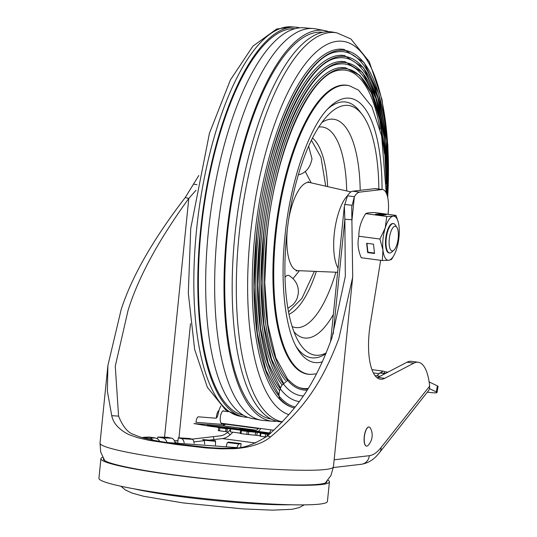 <?xml version="1.0" encoding="UTF-8"?>
<svg xmlns="http://www.w3.org/2000/svg" width="537" height="537" viewBox="0 0 537 537"><rect width="100%" height="100%" fill="white"/><g stroke="black" fill="none" stroke-linecap="round" stroke-linejoin="round"><path stroke-width="0.81" d="M175.049 442.495A7.411 4.531 -87.9 0 0 171.592 438.185A75.979 6.323 5.8 0 0 162.758 437.957A7.411 5.383 90.7 0 1 167.007 442.481M162.758 437.957L157.771 437.058A82.906 6.9 -174.2 0 1 167.41 437.306L171.592 438.185M157.576 438.937L157.771 437.058M175.035 442.454A83.967 6.988 -174.2 0 1 176.297 442.522M194.112 443.367A7.411 2.504 -85.9 0 0 192.407 439.34A75.979 6.323 5.8 0 0 181.56 438.648A7.411 3.558 93.2 0 1 184.164 442.803M181.56 438.648L178.284 437.809A82.906 6.9 -174.2 0 1 190.125 438.561L192.407 439.34M177.801 442.562L178.284 437.809M215.485 445.133L215.512 440.736A82.906 6.9 -174.2 0 0 202.637 439.548L203.872 440.239A7.411 1.389 94.9 0 1 204.644 444.153M237.012 447.589A7.411 2.054 -82.8 0 1 239.113 443.958L241.086 443.602L240.73 447.16M239.113 443.958A75.979 6.323 5.8 0 0 227.52 442.582A7.411 0.92 96.4 0 0 226.366 446.287M227.52 442.582L228.433 442.099A82.906 6.9 -174.2 0 1 241.086 443.602M149.306 438.239L143.09 437.36A82.906 6.9 -174.2 0 1 149.595 437.078L155.267 437.977A75.979 6.323 5.8 0 0 149.306 438.239A7.411 6.679 85.8 0 1 153.072 440.192M159.657 441.367A7.411 6.108 -91.2 0 0 155.267 437.977M143.043 437.85L143.09 437.36M103.453 458.658A112.367 9.351 5.8 0 0 192.514 477.212A112.367 9.351 5.8 0 0 319.421 484.199A112.367 9.351 5.8 0 0 326.932 481.36M327.966 480.145A114.837 9.559 -174.2 0 1 329.416 481.897A114.837 9.559 -174.2 0 1 321.717 484.508A114.837 9.559 -174.2 0 1 193.716 477.561A114.837 9.559 -174.2 0 1 100.916 458.685A114.837 9.559 -174.2 0 1 102.681 457.262M100.916 458.685L98.929 478.272A114.837 9.559 5.8 0 0 191.722 497.148A114.837 9.559 5.8 0 0 319.723 504.095A114.837 9.559 5.8 0 0 327.422 501.484L329.416 481.897M198.804 175.512A24.695 8.686 97.6 0 0 198.542 175.928L185.252 197.529C153.126 239.294 131.766 276.636 121.174 309.54L107.903 365.442L107.36 391.151L111.736 415.672C113.294 423.324 119.013 429.634 128.887 434.594L137.875 437.762L149.091 440.327L176.156 444.475L206.228 447.945L221.029 448.851L234.494 448.677C250.611 447.462 262.653 443.522 270.621 436.863C303.204 409.355 321.549 384.103 338.86 338.579L352.695 277.126L351.715 206.987L354.36 196.71L351.943 220.532M235.797 428.586L235.26 429.271M232.836 432.184A74.086 26.065 -82.4 0 1 222.419 438.581L209.155 440.125M204.201 440.702L193.877 441.904M271.031 429.875A496.886 174.827 97.6 0 0 269.574 432.963M224.057 411.147A6.424 2.262 97.6 0 0 220.331 417.343A6.424 2.262 97.6 0 0 222.425 423.391M223.895 423.586L223.137 424.438L195.985 422.324L196.079 421.592A4.94 1.739 -82.4 0 1 198.428 416.826L215.814 418.189A4.94 1.739 97.6 0 0 218.035 414.296A14.197 4.994 -82.4 0 1 220.848 406.032M269.614 434.118L269.218 434.057A88.907 1.604 7.2 0 0 257.196 432.413L247.168 431.433A70.387 1.269 7.2 0 0 241.415 430.661L244.254 430.687A88.907 1.604 7.2 0 0 230.702 428.922L225.996 428.654A70.387 1.269 7.2 0 0 219.855 427.868L216.881 427.157A88.907 1.598 7.2 0 0 210.128 426.311L193.971 423.572L222.828 425.727L225.681 424.183L223.137 424.438M270.755 433.117L239.247 428.821L255.599 430.097A16.795 5.907 97.6 0 0 258.445 428.553L258.733 428.231M239.126 429.788L239.22 429.043M260.969 428.533L258.579 431.224A19.755 6.954 -82.4 0 1 258.357 431.466M269.876 433.889L207.195 425.317L227.064 427.425L270.621 433.231M269.285 434.399L265.647 433.977A70.387 1.269 7.2 0 0 260.848 433.305L269.587 434.138M267.345 434.191L267.084 436.266M260.344 433.218L259.975 436.158L260.472 436.239A70.387 1.269 -172.8 0 1 265.271 436.917L266.117 437.031M240.254 433.473L241.046 433.601A70.387 1.269 -172.8 0 1 246.798 434.366L256.827 435.353A88.907 1.604 -172.8 0 1 260.022 435.782M230.702 428.922L230.333 431.862A88.907 1.604 -172.8 0 1 240.247 433.144M227.326 428.801L226.95 431.741L225.621 431.594A70.387 1.269 -172.8 0 0 219.479 430.808L219.855 427.868M219.479 430.808L218.264 430.634L218.633 427.694M241.986 430.164L242.08 429.425M385.553 373.403L380.324 372.705A3.457 1.215 97.6 0 0 379.753 372.973L376.961 375.873M429.439 388.613L436.312 391.909A12.351 1.316 9.9 0 1 437.017 392.507A12.351 1.316 9.9 0 1 431.526 392.648L427.291 392.211M437.017 392.507L438.071 386.459A12.351 1.316 -170.1 0 0 437.366 385.861L429.123 381.914M384.438 373.255L384.707 371.725L387.949 372.154M384.707 371.725L383.834 371.309A11.116 3.913 -82.4 0 0 383.405 371.174A11.116 3.913 -82.4 0 0 380.968 372.792M218.995 410.429A6.424 2.262 97.6 0 0 216.424 416.934A6.424 2.262 97.6 0 0 216.344 418.014M231.809 428.056A71.616 25.199 -82.4 0 1 231.246 428.734M230.635 429.425A71.616 25.199 -82.4 0 1 220.378 435.829L191.863 439.152M178.955 437.85L190.501 323.71M347.486 195.797L354.36 196.71A24.695 8.686 -82.4 0 1 359.636 192.132L352.762 191.212A24.695 8.686 97.6 0 0 347.486 195.797L344.345 206.235L344.855 219.244L333.195 334.021M380.639 260.317L370.302 324.046A49.391 17.379 97.6 0 0 380.418 379.209A49.391 17.379 97.6 0 0 384.747 378.33L413.866 363.14A49.391 17.379 -82.4 0 1 418.202 362.253A49.391 17.379 -82.4 0 1 429.64 386.13L429.526 388.231A9.881 7.961 -141.7 0 1 428.244 391.01L379.679 452.402A9.881 7.961 38.3 0 0 381.095 447.496A71.616 25.199 -82.4 0 1 369.322 455.698A9.881 9.21 -96.6 0 1 361.294 464.29C367.657 463.236 373.047 460.135 377.471 454.993L379.679 452.402M359.636 192.132L381.807 189.554A24.695 8.686 -82.4 0 1 382.586 189.554A24.695 8.686 -82.4 0 1 388.043 214.337M418.202 362.253L411.329 361.341A49.391 17.379 97.6 0 0 406.992 362.22L377.873 377.41A49.391 17.379 -82.4 0 1 377.108 377.766M382.586 189.554L375.712 188.641A24.695 8.686 97.6 0 0 374.933 188.635L352.762 191.212M351.829 219.747L344.855 219.244L345.325 276.38L331.987 337.659C315.481 383.103 298.136 408.368 267.419 435.984C254.001 444.562 242.811 448.549 233.843 447.932C226.634 448.482 217.807 448.321 207.376 447.442L178.814 444.166C161.006 441.891 142.708 438.937 134.263 434.634C128.209 433.137 122.98 426.962 118.576 416.128L115.274 366.187L128.048 310.453C138.177 277.622 158.428 240.281 188.802 198.428L185.252 197.529M164.544 437.205L188.802 198.428L196.005 190.273M174.418 440.749L177.989 440.709M174.518 440.964L177.989 440.736M366.395 446.079L366.536 446.099A9.632 3.39 97.6 0 1 364.395 436.534A9.632 3.39 97.6 0 1 368.778 427.002L368.644 426.989A9.632 3.39 97.6 0 0 364.261 436.514A9.632 3.39 97.6 0 0 366.395 446.079A9.632 3.39 97.6 0 0 366.462 446.093M366.536 446.099A9.632 3.39 97.6 0 0 366.838 446.099A9.632 3.39 -82.4 0 0 368.14 445.327A14.814 14.814 0 0 0 370.429 428.177A9.632 3.39 -82.4 0 0 368.778 427.002M307.775 388.969A160.805 56.58 -82.4 0 1 299.129 387.573A160.805 56.58 -82.4 0 1 288.98 380.25L288.282 379.76L281.569 385.566C278.804 391.627 278.273 396.051 279.972 398.843A181.251 63.775 97.6 0 0 294.37 408.046M278.965 398.454L279.972 398.843M288.517 311.883L301.922 298.404L314.38 271.333M380.068 129.182A160.536 56.486 97.6 0 0 340.283 70.132A160.536 56.486 97.6 0 0 339.545 70.233C310.198 72.206 274.608 151.622 266.97 236.132L264.748 282.569L267.782 324.328L275.776 357.702L287.913 379.666M380.8 124.839A166.551 58.6 97.6 0 0 339.599 63.997A166.551 58.6 97.6 0 0 338.834 64.104C308.345 66.172 271.447 148.548 263.513 236.213L261.204 282.777L263.969 324.952L271.574 359.24L283.308 382.767M381.592 120.845A172.565 60.715 97.6 0 0 338.115 57.969C306.486 60.131 268.285 145.473 260.062 236.293L257.666 284.456L260.512 328.087L268.359 363.596L280.475 388.009M382.384 116.851A178.579 62.829 97.6 0 0 337.404 51.841C304.633 54.096 265.124 142.392 256.605 236.374L254.135 287.235L257.324 333.128L265.882 370.1L278.978 394.923M341.472 49.129A180.982 63.675 97.6 0 0 338.995 49.176A180.982 63.675 97.6 0 0 254.726 236.267A180.982 63.675 97.6 0 0 290.9 406.885M342.042 55.271A174.968 61.56 97.6 0 0 339.646 55.318A174.968 61.56 97.6 0 0 258.176 236.193A174.968 61.56 97.6 0 0 279.623 390.654M342.619 61.413A168.954 59.446 97.6 0 0 340.297 61.453A168.954 59.446 97.6 0 0 261.633 236.112A168.954 59.446 97.6 0 0 281.979 384.814M343.19 67.548A162.939 57.331 97.6 0 0 340.948 67.595A162.939 57.331 97.6 0 0 340.008 67.682A162.939 57.331 97.6 0 0 265.083 236.032A162.939 57.331 97.6 0 0 285.536 380.471M326.241 352.93A125.953 44.316 -82.4 0 1 319.186 355.199A125.953 44.316 -82.4 0 1 298.089 340.78A125.953 44.316 -82.4 0 1 286.637 235.589A125.953 44.316 -82.4 0 1 328.228 114.884A125.953 44.316 -82.4 0 1 344.553 105.46A125.953 44.316 -82.4 0 1 362.146 114.495L359.656 111.24A129.021 45.397 97.6 0 0 341.633 101.983A129.021 45.397 97.6 0 0 327.812 108.89M296.122 346.459A129.021 45.397 97.6 0 0 315.649 357.817A129.021 45.397 97.6 0 0 325.946 353.641M362.146 114.495A125.953 44.316 -82.4 0 1 378.833 189.058M311.024 374.41A145.708 51.263 97.6 0 1 275.743 235.911A145.708 51.263 97.6 0 1 349.527 85.826L348.755 85.625A145.802 51.304 97.6 0 0 341.968 85.161A145.802 51.304 97.6 0 0 274.924 235.81A145.802 51.304 97.6 0 0 310.225 374.403L316.447 373.88M298.612 387.358A160.536 56.486 97.6 0 0 307.949 388.452A160.536 56.486 97.6 0 0 308.11 388.432M282.415 421.867A196.428 69.112 97.6 0 1 239.032 235.562A196.428 69.112 97.6 0 1 336.827 32.858L332.806 32.106A196.643 69.186 97.6 0 0 234.897 235.025A196.643 69.186 97.6 0 0 280.811 421.867L282.308 421.988M322.717 32.287A195.099 68.642 97.6 0 0 227.433 233.89A195.099 68.642 97.6 0 0 271.125 419.048M276.817 421.216A197.072 69.34 -82.4 0 1 272.736 421.223A197.072 69.34 -82.4 0 1 226.721 233.978A197.072 69.34 -82.4 0 1 324.845 30.602A197.072 69.34 -82.4 0 1 328.778 31.69M272.736 421.223L263.506 420.491A197.569 69.515 -82.4 0 1 260.915 420.149A197.569 69.515 -82.4 0 1 217.378 232.776A197.569 69.515 -82.4 0 1 313.158 28.548A197.569 69.515 -82.4 0 1 315.749 28.891L324.845 30.602M313.158 28.548L303.929 27.817A197.072 69.34 97.6 0 0 208.39 231.528A197.072 69.34 97.6 0 0 251.819 418.437L260.915 420.149M295.068 28.662A195.099 68.642 97.6 0 0 201.08 230.38A195.099 68.642 97.6 0 0 243.496 415.296M247.886 417.356A196.643 69.186 -82.4 0 1 243.858 416.94A196.643 69.186 -82.4 0 1 200.529 230.44A196.643 69.186 -82.4 0 1 295.853 27.172A196.643 69.186 -82.4 0 1 299.847 27.83M325.737 186.171L320.958 157.24L311.413 140.264M285.006 277.267A17.285 6.082 -82.4 0 1 289.215 275.629C295.806 279.965 298.847 285.926 298.317 293.511L297.142 298.384L295.558 301.526L293.135 304.593L287.879 308.352M308.647 146.212L311.997 158.845C310.144 167.873 305.6 173.216 298.364 174.867A17.285 6.082 -82.4 0 1 298.31 174.887M398.232 231.964A12.438 4.377 -82.4 0 1 393.843 250.222A12.438 4.377 -82.4 0 1 389.244 245.194A12.438 4.377 -82.4 0 1 391.366 230.454A12.438 4.377 -82.4 0 1 396.89 227.373A12.438 4.377 -82.4 0 1 398.232 231.964M393.843 250.222L391.654 252.155A14.814 5.216 -82.4 0 1 389.567 252.974A14.814 5.216 -82.4 0 1 386.17 246.168A14.814 5.216 -82.4 0 1 387.848 230.903A14.814 5.216 -82.4 0 1 393.487 223.6A14.814 5.216 -82.4 0 1 395.286 224.936L396.89 227.373M398.199 221.922L395.991 215.397L393.225 216.176A22.225 7.82 -82.4 0 1 398.266 222.164A22.225 7.82 -82.4 0 1 399.018 226.392A22.225 7.82 -82.4 0 1 396.783 248.43A22.225 7.82 -82.4 0 1 393.802 255.612A22.225 7.82 -82.4 0 1 388.748 260.25A22.225 7.82 -82.4 0 1 382.955 250.034L382.297 260.539L388.748 260.25L391.513 259.472L393.802 255.612M379.928 239.039L382.955 250.034A22.225 7.82 -82.4 0 1 385.197 228.003L379.928 239.039L358.864 236.233C357.233 243.06 358.025 250.222 361.233 257.733L382.297 260.539M386.774 216.471L385.197 228.003A22.225 7.82 -82.4 0 1 393.225 216.176L386.774 216.471L365.71 213.659C361.005 220.882 358.723 228.406 358.864 236.233M366.946 243.315L367.926 252.189L374.484 253.061M366.63 243.274L367.657 252.585L374.531 253.498L373.504 244.187L366.63 243.274M367.926 252.189L367.657 252.585M370.624 252.551L370.584 252.974M395.991 215.397L374.927 212.585C369.443 212.618 366.375 212.981 365.71 213.659M386.284 214.753L379.411 213.84L375.417 214.303L382.29 215.216L386.284 214.753M383.304 215.102L379.337 214.572L379.411 213.84M379.337 214.572L378.323 214.693M389.298 252.92A14.814 5.216 -82.4 0 1 387.123 231.407A14.814 5.216 -82.4 0 1 393.212 223.587M215.673 441.333A75.979 6.323 5.8 0 0 203.872 440.239M134.042 488.824A94.827 7.894 -174.2 0 0 178.861 496.389A94.827 7.894 5.8 0 0 290.906 504.76M107.903 365.442L100.016 443.106A117.308 9.76 5.8 0 0 194.81 462.391A117.308 9.76 5.8 0 0 325.563 469.479A117.308 9.76 5.8 0 0 333.43 466.814L330.94 475.48L325.288 483.018M334.142 459.793L369.322 455.698M213.471 436.641A9.881 9.21 -96.6 0 0 214.075 439.555M230.245 434.715A9.881 7.961 38.3 0 1 227.641 432.339M255.773 443.032L222.419 438.581M258.445 428.553L225.681 424.183L225.97 423.861M222.828 425.727L255.599 430.097M265.647 433.977L265.271 436.917M260.472 436.239L260.848 433.305M256.827 435.353L257.196 432.413M255.572 432.218L255.196 435.158M248.759 431.62L248.389 434.561M247.168 431.433L246.798 434.366M241.046 433.601L241.415 430.661M225.996 428.654L225.621 431.594M385.036 373.678L379.753 372.973M436.312 391.909L437.366 385.861M379.082 373.678L373.349 372.913M197.012 184.701L193.79 184.157M429.64 386.13L381.095 447.496M413.866 363.14L406.992 362.22M377.873 377.41L384.747 378.33M381.807 189.554L374.933 188.635M344.553 204.476L351.916 205.248M267.419 435.984L270.621 436.863M178.814 444.166L176.156 444.475M118.576 416.128L111.736 415.672M360.199 190.346A110.333 38.818 97.6 0 0 321.885 122.47M318.756 127.061A101.151 35.59 -82.4 0 1 346.714 190.95M289 314.299A90.988 32.012 97.6 0 0 316.34 271.413M293.041 278.589L299.431 270.715M287.335 229.279A44.47 15.647 97.6 0 0 298.015 270.655L296.129 270.977M338.055 268.198A40.288 14.177 -82.4 0 1 334.222 234.253A40.288 14.177 -82.4 0 1 347.674 195.495M322.375 361.817A133.31 46.907 -82.4 0 1 297.357 348.654C285.489 329.731 279.824 283.838 284.972 236.246C290.148 180.472 310.218 124.671 329.584 107.091A133.31 46.907 -82.4 0 1 382.049 189.487M384.405 153.226A162.006 57.003 97.6 0 0 327.812 74.374A162.006 57.003 97.6 0 0 266.755 236.173A162.006 57.003 97.6 0 0 307.036 390.144M384.405 153.233A162.006 57.003 97.6 0 0 327.812 74.374A162.006 57.003 97.6 0 0 266.755 236.173A162.006 57.003 97.6 0 0 307.036 390.151M386.271 183.117A168.021 59.117 97.6 0 0 333.276 64.662A168.021 59.117 97.6 0 0 263.305 236.253A168.021 59.117 97.6 0 0 303.23 395.937A168.021 59.117 97.6 0 1 263.298 236.253A168.021 59.117 97.6 0 1 333.276 64.662A168.021 59.117 97.6 0 1 386.271 183.13M299.284 401.562A174.035 61.231 97.6 0 1 259.848 236.327A174.035 61.231 97.6 0 1 334.826 57.647A174.035 61.231 97.6 0 1 386.841 194.387A174.035 61.231 97.6 0 0 334.826 57.647A174.035 61.231 97.6 0 0 259.848 236.327A174.035 61.231 97.6 0 0 299.284 401.555M387.593 196.958A180.049 63.346 97.6 0 0 334.699 51.317A180.049 63.346 97.6 0 0 256.397 236.408A180.049 63.346 97.6 0 0 295.202 406.986A180.049 63.353 97.6 0 1 256.397 236.408A180.049 63.353 97.6 0 1 334.699 51.317A180.049 63.353 97.6 0 1 387.593 196.958M387.68 197.361A188.789 66.427 97.6 0 0 332.792 42.168A188.789 66.427 97.6 0 0 250.242 236.367A188.789 66.427 97.6 0 0 288.919 414.671M291.772 26.85L276.629 29.038L252.887 46.175L230.413 79.919L209.423 133.304L190.722 228.54L188.312 293.168L194.636 349.359L207.369 387.325L225.775 410.087L239.838 416.182A196.428 69.112 -82.4 0 1 196.549 229.89A196.428 69.112 -82.4 0 1 291.772 26.85L295.853 27.172M327.657 186.608A90.988 32.012 97.6 0 0 312.507 138.056M350.936 191.917L309.768 182.54A44.47 15.647 97.6 0 0 288.617 219.667M311.151 182.849L305.217 171.384M335.873 272.219A101.151 35.59 -82.4 0 1 292.148 326.55M293.961 331.799A110.333 38.818 97.6 0 0 333.349 314.467M304.304 504.861L299.096 507.633L292.034 509.318L272.286 510.15L242.502 508.868L182.788 502.874L143.708 496.289L132.021 493.06L125.443 489.992L120.892 486.233M237.24 447.616L166.812 442.488M352.634 277.696L333.43 466.814M100.016 443.106L100.714 452.094L104.728 460.612M333.343 467.539L361.294 464.29M240.207 433.473L240.576 430.533M375.027 375.618L380.035 376.283M371.933 369.644L383.405 371.174M330.591 341.639L344.345 206.235M345.325 276.38L345.271 276.931M222.828 410.986L228.259 411.711M221.19 423.223L273.924 430.258M287.228 379.357L288.282 379.76M349.527 85.826L358.494 90.115L371.913 106.742L381.639 136.015L386.244 192.958M340.948 67.595L345.365 67.722L359.75 75.287L371.396 93.062L379.78 119.771L384.465 153.716M340.297 61.453L344.868 61.587L362.495 72.388L375.84 98.19L383.995 136.479L386.278 183.667M339.646 55.318L344.371 55.452L363.562 67.81L377.726 97.465L385.747 141.211L386.855 194.414M338.995 49.176L343.875 49.317L363.999 62.467L378.739 94.076L386.882 140.62L387.6 197.005M336.827 32.858L350.889 38.953L369.295 61.715L382.029 99.687L387.882 145.393L387.754 197.723M337.639 272.293L298.015 270.655M239.838 416.182L243.858 416.94M308.037 181.734L309.768 182.54M389.567 252.974L389.03 252.9M393.487 223.6L392.95 223.526M398.266 222.164L398.118 221.6"/></g></svg>
